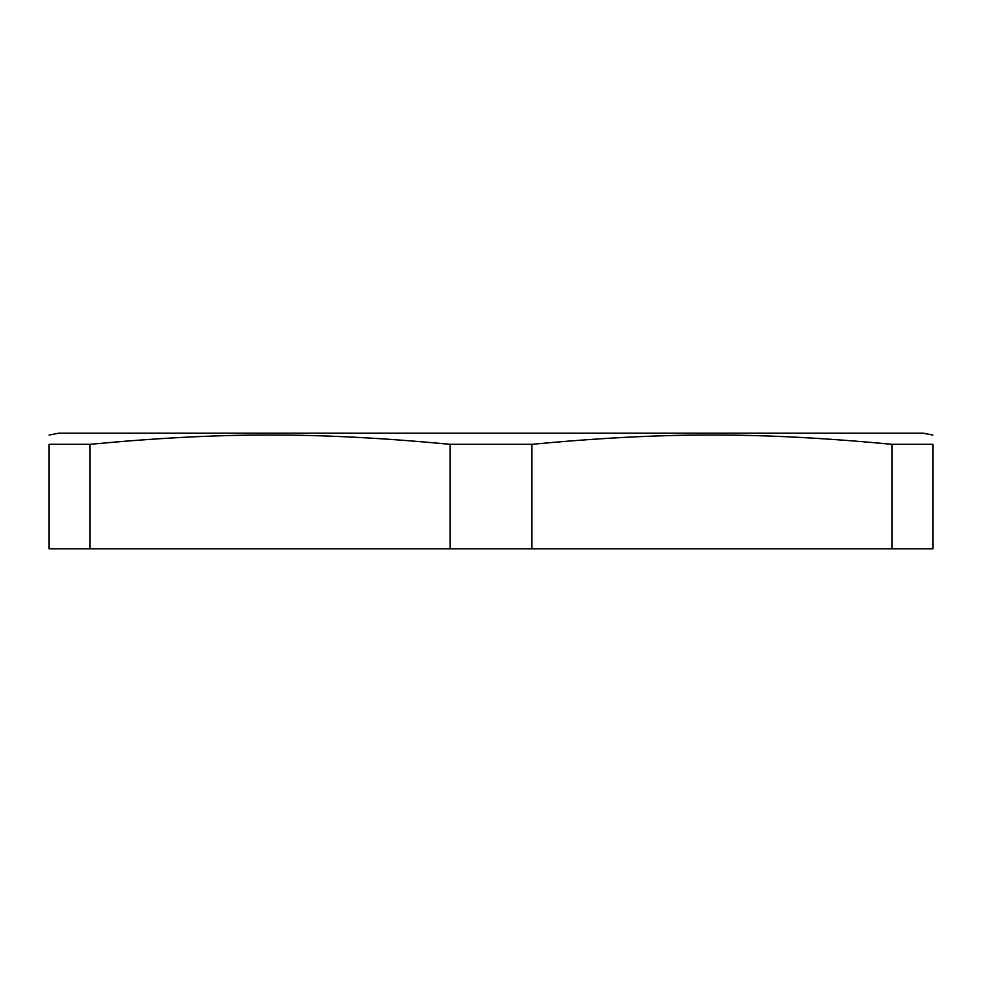 <?xml version="1.0" encoding="UTF-8"?>
<svg xmlns="http://www.w3.org/2000/svg" width="982" height="982" viewBox="0 0 982 982"><rect width="100%" height="100%" fill="white"/><g stroke="black" fill="none" stroke-linecap="round" stroke-linejoin="round"><path stroke-width="1.47" d="M89.939 444.318L49.1 444.318C49.1 431.908 49.1 431.908 49.1 444.318C49.1 431.908 49.1 431.908 49.1 444.318L49.1 548.828L89.939 548.828L89.939 444.318C222.214 431.908 317.886 431.908 450.161 444.318L450.161 548.828L89.939 548.828M531.839 444.318C664.114 431.908 759.786 431.908 892.061 444.318L892.061 548.828L531.839 548.828L531.839 444.318L450.161 444.318M892.061 444.318L932.9 444.318C932.9 431.908 932.9 431.908 932.9 444.318C932.9 431.908 932.9 431.908 932.9 444.318L932.9 548.828L892.061 548.828M531.839 548.828L450.161 548.828M932.9 435.075L923.289 433.172L58.711 433.172L49.1 435.075"/></g></svg>
